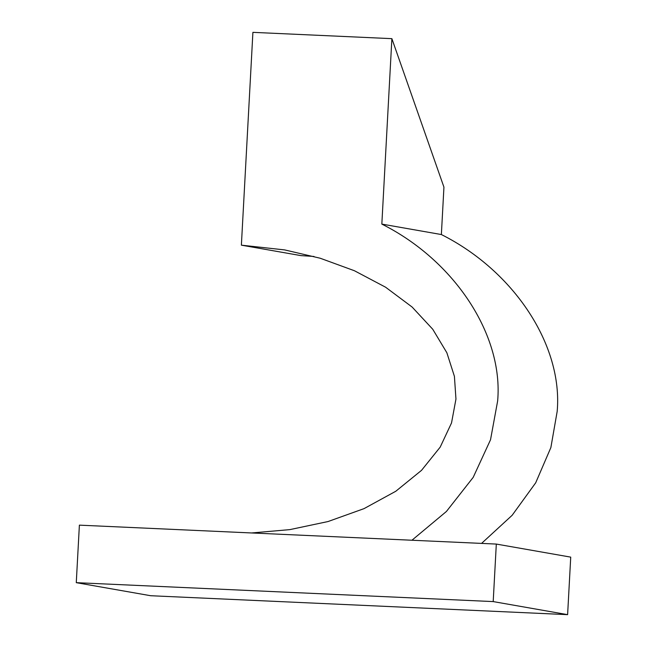 <?xml version="1.0" encoding="UTF-8"?>
<svg xmlns="http://www.w3.org/2000/svg" width="647" height="647" viewBox="0 0 647 647"><rect width="100%" height="100%" fill="white"/><g stroke="black" fill="none" stroke-linecap="round" stroke-linejoin="round"><path stroke-width="0.97" d="M481.57 543.399L512.157 515.279L535.7 482.799L550.872 447.554L557.18 411.403C563.068 345.619 514.276 271.109 441.367 234.546L381.835 224.097L391.88 38.658L443.939 187.153L441.367 234.546M381.835 224.097C454.744 260.66 503.536 335.17 497.648 400.954L490.523 439.766L473.2 477.357L446.406 511.478L411.937 540.245M313.973 256.455L300.912 255.614L241.38 245.164L284.688 249.912L320.184 258.226L354.419 270.737L385.604 287.219L412.131 307.05L432.762 329.274L446.859 352.752L454.412 376.344L455.957 399.062L451.525 422.944L440.195 447.126L421.521 470.353L395.778 491.267L364.035 508.631L328.029 521.547L289.848 529.618L251.586 532.958M241.38 245.164L252.904 32.35L391.88 38.658M76.273 582.664L79.387 525.146L496.314 544.07L493.2 601.589L76.273 582.664L150.686 595.725L567.613 614.65L493.2 601.589M567.613 614.65L570.727 557.132L496.314 544.07"/></g></svg>
